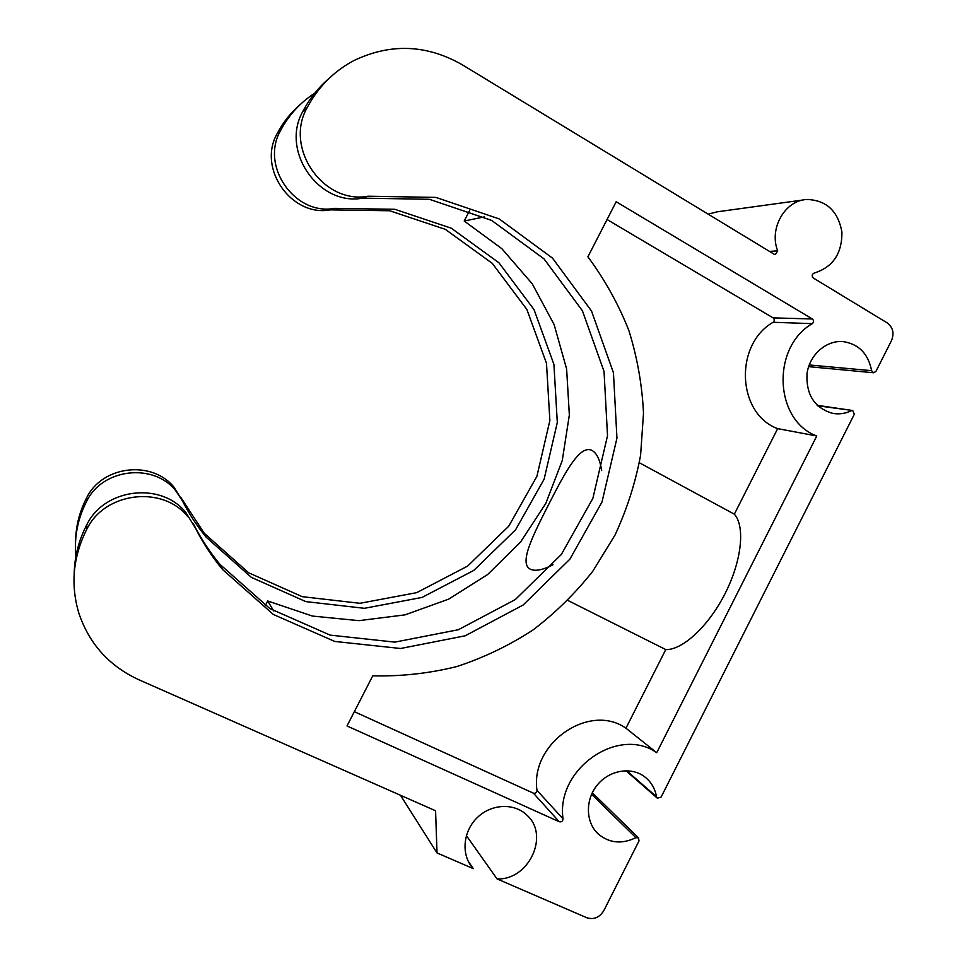 <?xml version="1.0" encoding="UTF-8"?>
<svg xmlns="http://www.w3.org/2000/svg" width="967" height="967" viewBox="0 0 967 967"><rect width="100%" height="100%" fill="white"/><g stroke="black" fill="none" stroke-linecap="round" stroke-linejoin="round"><path stroke-width="1.45" d="M708.134 214.13L717.345 211.797L803.214 199.976M75.595 540.517C75.97 525.565 79.657 511.325 86.643 497.836C102.212 465.429 152.315 459.893 174.084 487.332L182.328 500.64L175.595 490.559C153.463 462.673 102.49 468.33 86.655 501.293C77.662 518.808 74.072 537.181 75.897 556.412M299.963 104.762C290.644 112.825 283.065 122.386 277.239 133.446C257.029 168.476 291.611 217.224 330.339 209.875L389.713 210.758L445.303 229.336L492.288 263.362L526.87 309.44L546.5 363.362L549.86 420.548L536.903 476.32L508.751 526.193L467.605 566.118L416.644 592.662L359.929 603.299L302.224 596.663L248.64 572.778L204.267 533.3L180.708 497.243M587.9 256.823L616.184 201.752L812.34 318.977C813.948 320.5 813.936 322.047 812.304 323.643C771.05 347.395 774.374 420.548 816.777 435.984L656.726 752.701C618.542 725.564 555.771 769.055 563.036 818.819C562.77 821.213 561.513 822.192 559.264 821.757L347.008 725.951L372.742 675.848C401.329 676.489 429.408 673.383 456.968 666.517C483.911 657.633 509.234 645.46 532.926 630.025C555.421 612.909 575.401 593.267 592.88 571.086L614.952 535.186C626.858 509.609 635.404 482.956 640.601 455.227L643.502 413.199C642.161 385.023 637.277 357.439 628.852 330.472C618.457 304.182 604.81 279.632 587.9 256.823M769.502 251.408L777.686 250.84L775.389 254.587L774.192 254.261L462.323 64.813C426.725 44.458 390.571 43.056 353.874 60.583C333.736 71.304 318.167 86.982 307.168 107.615C283.839 148.108 323.534 204.629 367.943 196.216L435.887 197.401L499.226 218.929L552.508 258.141L591.514 311.023L613.453 372.778L616.946 438.184L602.018 501.97L569.926 559.119L523.123 605.028L465.163 635.803L400.58 648.494L334.715 641.435L273.395 614.492L222.483 569.442C211.991 556.738 202.961 542.946 195.419 528.067L185.845 512.522L195.419 528.067M468.233 861.234L473.25 868.62L437.011 852.942L435.573 810.769L138.897 679.765C109.295 666.13 89.29 643.962 78.883 613.259C70.373 584.684 72.996 556.714 86.752 529.336C104.799 491.768 162.758 485.144 187.791 516.68M473.25 868.62L472.319 867.544C460.8 853.946 463.241 830.677 477.662 817.224C491.925 803.589 514.722 802.876 527.172 815.399C549.8 835.657 528.586 880.466 497.038 878.906L586.812 917.743C593.871 919.907 599.54 917.526 603.843 910.588L639.006 840.927L638.534 837.881L592.3 792.759M591.599 794.258L635.887 837.676L638.534 837.881M635.887 837.676C622.023 844.372 609.548 843.212 598.476 834.195C585.615 822.724 584.987 799.999 597.207 785.119C609.258 770.083 631.221 766.384 644.759 776.864C651.105 781.832 655.022 788.468 656.533 796.772L657.367 798.198L661.126 797.074L854.296 414.287L852.725 410.516L817.2 405.33M817.671 405.777L852.725 410.516M851.395 410.709C845.412 413.574 839.247 414.48 832.901 413.429C814.565 408.122 805.934 394.802 807.034 373.455C809.621 354.635 826.459 339.937 843.309 341.617C858.865 344.131 868.293 353.813 871.605 370.675L873.564 372.766L808.617 366.65M777.686 250.84C768.801 228.55 784.938 200.29 806.937 199.468C826.398 200.169 838.063 211.036 841.919 232.068C842.124 253.523 832.877 267.194 814.19 273.057C811.845 274.35 811.567 276.018 813.368 278.049L887.198 322.893C892.988 327.329 894.415 333.24 891.477 340.626L875.957 371.376L873.564 372.766M466.36 835.597L497.038 878.906M400.495 795.273L437.011 852.942M74.193 573.624C74.568 556.557 78.75 540.299 86.74 524.863C104.436 488.033 161.271 481.566 185.845 512.522M182.328 500.64C189 513.791 196.978 526.012 206.273 537.277L251.372 577.384L305.814 601.607L364.426 608.303L422.011 597.437L473.757 570.433L515.544 529.843L544.131 479.161L557.306 422.506L553.922 364.414L534.038 309.621L498.948 262.782L451.263 228.188L394.802 209.283L334.485 208.364C295.116 215.834 259.978 166.239 280.527 130.605C288.782 115.049 300.193 102.575 314.734 93.195M222.483 569.442L219.908 564.329L269.902 608.606L330.134 635.114L394.85 642.124L458.334 629.735L515.314 599.552L561.331 554.49L592.868 498.368L607.518 435.706L604.037 371.449L582.424 310.806L544.022 258.878L491.623 220.403L429.36 199.287L362.625 198.15C319.013 206.406 280.031 150.997 302.925 111.278C309.585 98.622 318.252 87.707 328.925 78.557M219.908 564.329C209.597 551.843 200.737 538.305 193.327 523.691M601.679 470.603C600.048 460.074 596.905 453.402 592.275 450.586C580.297 443.853 565.598 471.473 549.522 502.792C533.566 534.207 518.82 562.649 529.928 569.007C534.86 571.57 542.535 570.155 552.967 564.776M469.66 210.468L464.196 221.032L501.861 248.688L532.261 283.815L554.127 324.586L566.626 368.995L569.345 415L562.262 460.51L545.751 503.505L520.548 542.064L487.719 574.458L448.664 599.141L405.088 614.855L358.938 620.657L312.377 616.052L267.714 600.978L273.746 610.999M464.196 221.032L484.515 216.862M267.714 600.978L265.333 605.596M639.356 462.758L734.34 514.178C745.267 526.229 741.822 560.594 725.214 593.327C708.702 626.108 682.521 650.235 665.767 649.582L625.939 728.211L656.726 752.701M567.859 600.447L665.767 649.582M625.939 728.211C589.532 702.344 529.989 743.236 536.987 790.402C536.733 792.674 535.537 793.593 533.409 793.17L354.345 711.676M816.777 435.984L777.649 428.635L734.34 514.178M777.649 428.635C737.192 413.949 733.844 344.748 773.092 322.289L812.304 323.643M607.058 219.521L773.116 317.877C774.652 319.315 774.64 320.79 773.092 322.289M809.21 364.958L871.605 370.675M626.676 770.699L656.533 796.772M86.643 497.836L86.655 501.293M86.74 524.863L86.752 529.336M330.339 209.875L334.485 208.364M277.239 133.446L280.527 130.605M302.925 111.278L307.168 107.615M362.625 198.15L367.943 196.216M533.409 793.17L559.264 821.757M536.987 790.402L563.036 818.819M773.116 317.877L812.34 318.977M843.309 341.617L841.338 341.496M657.173 798.029L625.915 770.699M598.476 834.195L595.563 831.161M472.319 867.544L468.874 862.491M175.595 490.559L174.084 487.332M206.273 537.277L204.267 533.3"/></g></svg>
